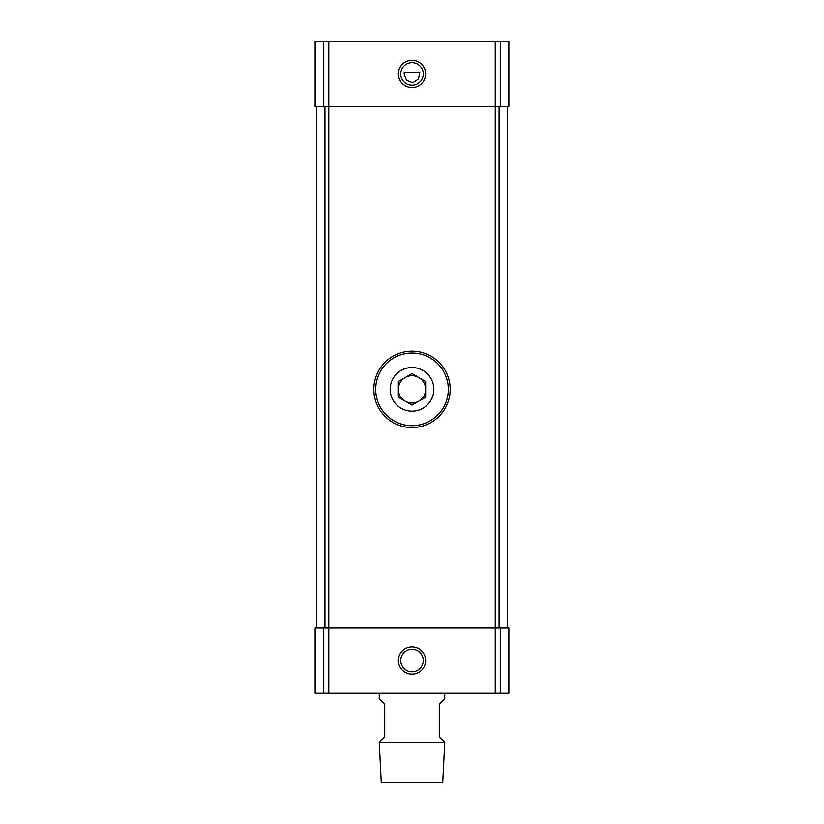 <?xml version="1.0" encoding="UTF-8"?>
<svg xmlns="http://www.w3.org/2000/svg" width="824" height="824" viewBox="0 0 824 824"><rect width="100%" height="100%" fill="white"/><g stroke="black" fill="none" stroke-linecap="round" stroke-linejoin="round"><path stroke-width="1.24" d="M500.271 693.303L500.271 627.826L508.861 627.826L508.861 693.303L315.139 693.303L315.139 627.826L328.766 627.826L328.766 106.687L315.139 106.687L315.139 41.2L508.861 41.2L508.861 106.687L328.766 106.687L328.766 41.2M404.224 72.306L404.09 73.944L406.51 80.35L412.803 82.812L418.479 79.053L419.776 72.306L404.224 72.306M398.353 73.944A13.648 13.648 0 0 0 418.819 85.758A13.648 13.648 0 0 0 418.819 62.13A13.648 13.648 0 0 0 398.353 73.944M500.271 627.826L328.766 627.826L328.766 693.303M398.353 660.56A13.648 13.648 0 0 0 418.819 672.384A13.648 13.648 0 0 0 418.819 648.745A13.648 13.648 0 0 0 398.353 660.56M316.498 627.826L316.498 106.687M507.502 627.826L507.502 106.687M400.722 660.56A11.278 11.278 0 0 0 417.644 670.334A11.278 11.278 0 0 0 417.644 650.795A11.278 11.278 0 0 0 400.722 660.56M400.722 73.944A11.278 11.278 0 0 0 417.644 83.708A11.278 11.278 0 0 0 417.644 64.169A11.278 11.278 0 0 0 400.722 73.944M444.744 693.303L444.744 698.762L439.285 704.221L439.285 736.965L444.744 742.414L379.256 742.414L384.715 736.965L384.715 704.221L379.256 698.762L379.256 693.303M379.256 742.414L381.275 782.8L442.725 782.8L444.744 742.414M390.174 389.35A21.826 21.826 0 0 1 422.918 370.45A21.826 21.826 0 0 1 422.918 408.261A21.826 21.826 0 0 1 390.174 389.35M412 405.109L398.353 397.23L398.353 381.481L412 373.602L425.648 381.481L425.648 397.23L412 405.109M373.797 389.35A38.203 38.203 0 0 1 431.096 356.277A38.203 38.203 0 0 1 431.096 422.434A38.203 38.203 0 0 1 373.797 389.35M398.353 389.35A13.648 13.648 0 0 1 418.819 377.536A13.648 13.648 0 0 1 412 402.998A13.648 13.648 0 0 1 398.353 389.35M500.271 106.687L500.271 41.2M495.234 693.303L495.234 41.2M323.729 106.687L323.729 41.2M323.729 693.303L323.729 627.826M324.924 627.826L324.924 106.687M499.076 627.826L499.076 106.687M375.682 389.35A36.318 36.318 0 0 1 430.159 357.904A36.318 36.318 0 0 1 430.159 420.807A36.318 36.318 0 0 1 375.682 389.35"/></g></svg>
